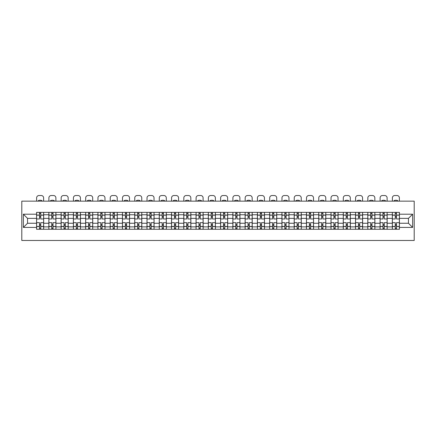 <?xml version="1.0" encoding="UTF-8"?>
<svg xmlns="http://www.w3.org/2000/svg" width="436" height="436" viewBox="0 0 436 436"><rect width="100%" height="100%" fill="white"/><g stroke="black" fill="none" stroke-linecap="round" stroke-linejoin="round"><path stroke-width="0.65" d="M21.8 240.47L414.2 240.47L414.2 201.154L21.8 201.154L21.8 240.47M48.854 229.265L48.854 214.757L43.66 214.757L43.66 229.265M43.66 214.757L43.66 212.359M48.854 214.757L48.854 212.359M55.928 212.359L55.928 229.265M61.116 229.265L61.116 212.359M68.196 212.359L68.196 229.265M73.384 229.265L73.384 212.359M80.464 212.359L80.464 229.265M85.652 229.265L85.652 212.359M92.732 212.359L92.732 229.265M97.92 229.265L97.92 212.359M105 212.359L105 229.265M110.188 229.265L110.188 212.359M117.268 212.359L117.268 229.265M122.456 229.265L122.456 212.359M129.536 212.359L129.536 229.265M134.724 229.265L134.724 212.359M141.798 212.359L141.798 229.265M146.992 229.265L146.992 212.359M154.066 212.359L154.066 229.265M159.26 229.265L159.26 212.359M166.334 212.359L166.334 229.265M171.528 229.265L171.528 212.359M178.602 212.359L178.602 229.265M183.79 229.265L183.79 212.359M190.87 212.359L190.87 229.265M196.058 229.265L196.058 212.359M203.138 212.359L203.138 229.265M208.326 229.265L208.326 212.359M215.406 212.359L215.406 229.265M220.594 229.265L220.594 212.359M227.674 212.359L227.674 229.265M232.862 229.265L232.862 212.359M239.942 212.359L239.942 229.265M245.13 229.265L245.13 212.359M252.21 212.359L252.21 229.265M257.398 229.265L257.398 212.359M264.472 212.359L264.472 229.265M269.666 229.265L269.666 212.359M276.74 212.359L276.74 229.265M281.934 229.265L281.934 212.359M289.008 212.359L289.008 229.265M294.202 229.265L294.202 212.359M301.276 212.359L301.276 229.265M306.464 229.265L306.464 212.359M313.544 212.359L313.544 229.265M318.732 229.265L318.732 212.359M325.812 212.359L325.812 229.265M331 229.265L331 212.359M338.08 212.359L338.08 229.265M343.268 229.265L343.268 212.359M350.348 212.359L350.348 229.265M355.536 229.265L355.536 212.359M362.616 212.359L362.616 229.265M367.804 229.265L367.804 212.359M374.884 212.359L374.884 229.265M380.072 229.265L380.072 212.359M387.146 212.359L387.146 229.265M392.34 229.265L392.34 212.359M392.34 223.248L387.146 223.248M380.072 223.248L374.884 223.248M367.804 223.248L362.616 223.248M355.536 223.248L350.348 223.248M343.268 223.248L338.08 223.248M331 223.248L325.812 223.248M318.732 223.248L313.544 223.248M306.464 223.248L301.276 223.248M294.202 223.248L289.008 223.248M281.934 223.248L276.74 223.248M269.666 223.248L264.472 223.248M257.398 223.248L252.21 223.248M245.13 223.248L239.942 223.248M232.862 223.248L227.674 223.248M220.594 223.248L215.406 223.248M208.326 223.248L203.138 223.248M196.058 223.248L190.87 223.248M183.79 223.248L178.602 223.248M171.528 223.248L166.334 223.248M159.26 223.248L154.066 223.248M146.992 223.248L141.798 223.248M134.724 223.248L129.536 223.248M122.456 223.248L117.268 223.248M110.188 223.248L105 223.248M97.92 223.248L92.732 223.248M85.652 223.248L80.464 223.248M73.384 223.248L68.196 223.248M61.116 223.248L55.928 223.248M48.854 223.248L43.66 223.248M392.34 218.376L387.146 218.376M380.072 218.376L374.884 218.376M367.804 218.376L362.616 218.376M355.536 218.376L350.348 218.376M343.268 218.376L338.08 218.376M331 218.376L325.812 218.376M318.732 218.376L313.544 218.376M306.464 218.376L301.276 218.376M294.202 218.376L289.008 218.376M281.934 218.376L276.74 218.376M269.666 218.376L264.472 218.376M257.398 218.376L252.21 218.376M245.13 218.376L239.942 218.376M232.862 218.376L227.674 218.376M220.594 218.376L215.406 218.376M208.326 218.376L203.138 218.376M196.058 218.376L190.87 218.376M183.79 218.376L178.602 218.376M171.528 218.376L166.334 218.376M159.26 218.376L154.066 218.376M146.992 218.376L141.798 218.376M134.724 218.376L129.536 218.376M122.456 218.376L117.268 218.376M110.188 218.376L105 218.376M97.92 218.376L92.732 218.376M85.652 218.376L80.464 218.376M73.384 218.376L68.196 218.376M61.116 218.376L55.928 218.376M48.854 218.376L43.66 218.376M27.539 223.248L36.586 223.248L36.586 218.376L27.539 218.376L27.539 223.248L23.375 227.418L23.375 214.207L36.586 214.207L36.586 218.376M399.414 218.376L399.414 223.248L408.461 223.248L408.461 218.376L399.414 218.376L399.414 212.359L36.586 212.359L36.586 214.207M399.414 214.207L412.625 214.207L412.625 227.418L399.414 227.418L399.414 223.248M36.586 223.248L36.586 229.265L399.414 229.265L399.414 227.418M36.586 227.418L23.375 227.418M40.75 228.088L39.491 228.088M39.491 213.536L40.75 213.536M53.018 228.088L51.759 228.088M51.759 213.536L53.018 213.536M65.286 228.088L64.027 228.088M64.027 213.536L65.286 213.536M77.554 228.088L76.295 228.088M76.295 213.536L77.554 213.536M89.821 228.088L88.562 228.088M88.562 213.536L89.821 213.536M102.089 228.088L100.83 228.088M100.83 213.536L102.089 213.536M114.357 228.088L113.098 228.088M113.098 213.536L114.357 213.536M126.625 228.088L125.366 228.088M125.366 213.536L126.625 213.536M138.893 228.088L137.634 228.088M137.634 213.536L138.893 213.536M151.156 228.088L149.902 228.088M149.902 213.536L151.156 213.536M163.424 228.088L162.17 228.088M162.17 213.536L163.424 213.536M175.692 228.088L174.433 228.088M174.433 213.536L175.692 213.536M187.96 228.088L186.701 228.088M186.701 213.536L187.96 213.536M200.228 228.088L198.969 228.088M198.969 213.536L200.228 213.536M212.495 228.088L211.237 228.088M211.237 213.536L212.495 213.536M224.763 228.088L223.505 228.088M223.505 213.536L224.763 213.536M237.031 228.088L235.772 228.088M235.772 213.536L237.031 213.536M249.299 228.088L248.04 228.088M248.04 213.536L249.299 213.536M261.567 228.088L260.308 228.088M260.308 213.536L261.567 213.536M273.83 228.088L272.576 228.088M272.576 213.536L273.83 213.536M286.098 228.088L284.844 228.088M284.844 213.536L286.098 213.536M298.366 228.088L297.107 228.088M297.107 213.536L298.366 213.536M310.634 228.088L309.375 228.088M309.375 213.536L310.634 213.536M322.902 228.088L321.643 228.088M321.643 213.536L322.902 213.536M335.17 228.088L333.911 228.088M333.911 213.536L335.17 213.536M347.438 228.088L346.179 228.088M346.179 213.536L347.438 213.536M359.705 228.088L358.447 228.088M358.447 213.536L359.705 213.536M371.973 228.088L370.714 228.088M370.714 213.536L371.973 213.536M384.241 228.088L382.982 228.088M382.982 213.536L384.241 213.536M396.509 228.088L395.25 228.088M395.25 213.536L396.509 213.536M23.375 214.207L27.539 218.376M408.461 223.248L412.625 227.418M408.461 218.376L412.625 214.207M43.622 229.265L43.622 218.965L40.75 218.965L40.75 212.359M39.491 212.359L39.491 218.965L36.624 218.965L36.624 212.359M43.622 218.965L43.622 212.359M36.624 229.265L36.624 222.66L39.491 222.66L39.491 229.265M40.75 229.265L40.75 222.66L43.622 222.66M39.491 217.232L40.75 217.232M36.624 222.66L36.624 218.965M40.75 224.387L39.491 224.387M40.75 228.241L39.491 228.241M39.491 225.412L40.75 225.412M40.75 216.212L39.491 216.212M39.491 213.378L40.75 213.378M43.622 201.154L43.622 197.89A2.36 2.36 0 0 0 41.262 195.53L38.984 195.53A2.36 2.36 0 0 0 36.624 197.89L36.624 201.154M38.314 201.154L38.314 200.598A4.878 4.878 0 0 1 41.932 200.598L41.932 201.154M55.89 229.265L55.89 218.965L53.018 218.965L53.018 212.359M51.759 212.359L51.759 218.965L48.892 218.965L48.892 212.359M55.89 218.965L55.89 212.359M48.892 229.265L48.892 222.66L51.759 222.66L51.759 229.265M53.018 229.265L53.018 222.66L55.89 222.66M51.759 217.232L53.018 217.232M48.892 222.66L48.892 218.965M53.018 224.387L51.759 224.387M53.018 228.241L51.759 228.241M51.759 225.412L53.018 225.412M53.018 216.212L51.759 216.212M51.759 213.378L53.018 213.378M55.89 201.154L55.89 197.89A2.36 2.36 0 0 0 53.53 195.53L51.252 195.53A2.36 2.36 0 0 0 48.892 197.89L48.892 201.154M50.581 201.154L50.581 200.598A4.878 4.878 0 0 1 54.2 200.598L54.2 201.154M68.158 229.265L68.158 218.965L65.286 218.965L65.286 212.359M64.027 212.359L64.027 218.965L61.16 218.965L61.16 212.359M68.158 218.965L68.158 212.359M61.16 229.265L61.16 222.66L64.027 222.66L64.027 229.265M65.286 229.265L65.286 222.66L68.158 222.66M64.027 217.232L65.286 217.232M61.16 222.66L61.16 218.965M65.286 224.387L64.027 224.387M65.286 228.241L64.027 228.241M64.027 225.412L65.286 225.412M65.286 216.212L64.027 216.212M64.027 213.378L65.286 213.378M68.158 201.154L68.158 197.89A2.36 2.36 0 0 0 65.798 195.53L63.52 195.53A2.36 2.36 0 0 0 61.16 197.89L61.16 201.154M62.849 201.154L62.849 200.598A4.878 4.878 0 0 1 66.468 200.598L66.468 201.154M80.426 229.265L80.426 218.965L77.554 218.965L77.554 212.359M76.295 212.359L76.295 218.965L73.428 218.965L73.428 212.359M80.426 218.965L80.426 212.359M73.428 229.265L73.428 222.66L76.295 222.66L76.295 229.265M77.554 229.265L77.554 222.66L80.426 222.66M76.295 217.232L77.554 217.232M73.428 222.66L73.428 218.965M77.554 224.387L76.295 224.387M77.554 228.241L76.295 228.241M76.295 225.412L77.554 225.412M77.554 216.212L76.295 216.212M76.295 213.378L77.554 213.378M80.426 201.154L80.426 197.89A2.36 2.36 0 0 0 78.066 195.53L75.782 195.53A2.36 2.36 0 0 0 73.428 197.89L73.428 201.154M75.117 201.154L75.117 200.598A4.878 4.878 0 0 1 78.731 200.598L78.731 201.154M92.694 229.265L92.694 218.965L89.821 218.965L89.821 212.359M88.562 212.359L88.562 218.965L85.69 218.965L85.69 212.359M92.694 218.965L92.694 212.359M85.69 229.265L85.69 222.66L88.562 222.66L88.562 229.265M89.821 229.265L89.821 222.66L92.694 222.66M88.562 217.232L89.821 217.232M85.69 222.66L85.69 218.965M89.821 224.387L88.562 224.387M89.821 228.241L88.562 228.241M88.562 225.412L89.821 225.412M89.821 216.212L88.562 216.212M88.562 213.378L89.821 213.378M92.694 201.154L92.694 197.89A2.36 2.36 0 0 0 90.334 195.53L88.05 195.53A2.36 2.36 0 0 0 85.69 197.89L85.69 201.154M87.385 201.154L87.385 200.598A4.878 4.878 0 0 1 90.999 200.598L90.999 201.154M104.962 229.265L104.962 218.965L102.089 218.965L102.089 212.359M100.83 212.359L100.83 218.965L97.958 218.965L97.958 212.359M104.962 218.965L104.962 212.359M97.958 229.265L97.958 222.66L100.83 222.66L100.83 229.265M102.089 229.265L102.089 222.66L104.962 222.66M100.83 217.232L102.089 217.232M97.958 222.66L97.958 218.965M102.089 224.387L100.83 224.387M102.089 228.241L100.83 228.241M100.83 225.412L102.089 225.412M102.089 216.212L100.83 216.212M100.83 213.378L102.089 213.378M104.962 201.154L104.962 197.89A2.36 2.36 0 0 0 102.602 195.53L100.318 195.53A2.36 2.36 0 0 0 97.958 197.89L97.958 201.154M99.653 201.154L99.653 200.598A4.878 4.878 0 0 1 103.267 200.598L103.267 201.154M117.224 229.265L117.224 218.965L114.357 218.965L114.357 212.359M113.098 212.359L113.098 218.965L110.226 218.965L110.226 212.359M117.224 218.965L117.224 212.359M110.226 229.265L110.226 222.66L113.098 222.66L113.098 229.265M114.357 229.265L114.357 222.66L117.224 222.66M113.098 217.232L114.357 217.232M110.226 222.66L110.226 218.965M114.357 224.387L113.098 224.387M114.357 228.241L113.098 228.241M113.098 225.412L114.357 225.412M114.357 216.212L113.098 216.212M113.098 213.378L114.357 213.378M117.224 201.154L117.224 197.89A2.36 2.36 0 0 0 114.87 195.53L112.586 195.53A2.36 2.36 0 0 0 110.226 197.89L110.226 201.154M111.916 201.154L111.916 200.598A4.878 4.878 0 0 1 115.535 200.598L115.535 201.154M129.492 229.265L129.492 218.965L126.625 218.965L126.625 212.359M125.366 212.359L125.366 218.965L122.494 218.965L122.494 212.359M129.492 218.965L129.492 212.359M122.494 229.265L122.494 222.66L125.366 222.66L125.366 229.265M126.625 229.265L126.625 222.66L129.492 222.66M125.366 217.232L126.625 217.232M122.494 222.66L122.494 218.965M126.625 224.387L125.366 224.387M126.625 228.241L125.366 228.241M125.366 225.412L126.625 225.412M126.625 216.212L125.366 216.212M125.366 213.378L126.625 213.378M129.492 201.154L129.492 197.89A2.36 2.36 0 0 0 127.132 195.53L124.854 195.53A2.36 2.36 0 0 0 122.494 197.89L122.494 201.154M124.184 201.154L124.184 200.598A4.878 4.878 0 0 1 127.803 200.598L127.803 201.154M141.76 229.265L141.76 218.965L138.893 218.965L138.893 212.359M137.634 212.359L137.634 218.965L134.762 218.965L134.762 212.359M141.76 218.965L141.76 212.359M134.762 229.265L134.762 222.66L137.634 222.66L137.634 229.265M138.893 229.265L138.893 222.66L141.76 222.66M137.634 217.232L138.893 217.232M134.762 222.66L134.762 218.965M138.893 224.387L137.634 224.387M138.893 228.241L137.634 228.241M137.634 225.412L138.893 225.412M138.893 216.212L137.634 216.212M137.634 213.378L138.893 213.378M141.76 201.154L141.76 197.89A2.36 2.36 0 0 0 139.4 195.53L137.122 195.53A2.36 2.36 0 0 0 134.762 197.89L134.762 201.154M136.452 201.154L136.452 200.598A4.878 4.878 0 0 1 140.07 200.598L140.07 201.154M154.028 229.265L154.028 218.965L151.156 218.965L151.156 212.359M149.902 212.359L149.902 218.965L147.03 218.965L147.03 212.359M154.028 218.965L154.028 212.359M147.03 229.265L147.03 222.66L149.902 222.66L149.902 229.265M151.156 229.265L151.156 222.66L154.028 222.66M149.902 217.232L151.156 217.232M147.03 222.66L147.03 218.965M151.156 224.387L149.902 224.387M151.156 228.241L149.902 228.241M149.902 225.412L151.156 225.412M151.156 216.212L149.902 216.212M149.902 213.378L151.156 213.378M154.028 201.154L154.028 197.89A2.36 2.36 0 0 0 151.668 195.53L149.39 195.53A2.36 2.36 0 0 0 147.03 197.89L147.03 201.154M148.72 201.154L148.72 200.598A4.878 4.878 0 0 1 152.338 200.598L152.338 201.154M166.296 229.265L166.296 218.965L163.424 218.965L163.424 212.359M162.17 212.359L162.17 218.965L159.298 218.965L159.298 212.359M166.296 218.965L166.296 212.359M159.298 229.265L159.298 222.66L162.17 222.66L162.17 229.265M163.424 229.265L163.424 222.66L166.296 222.66M162.17 217.232L163.424 217.232M159.298 222.66L159.298 218.965M163.424 224.387L162.17 224.387M163.424 228.241L162.17 228.241M162.17 225.412L163.424 225.412M163.424 216.212L162.17 216.212M162.17 213.378L163.424 213.378M166.296 201.154L166.296 197.89A2.36 2.36 0 0 0 163.936 195.53L161.658 195.53A2.36 2.36 0 0 0 159.298 197.89L159.298 201.154M160.988 201.154L160.988 200.598A4.878 4.878 0 0 1 164.606 200.598L164.606 201.154M178.564 229.265L178.564 218.965L175.692 218.965L175.692 212.359M174.433 212.359L174.433 218.965L171.566 218.965L171.566 212.359M178.564 218.965L178.564 212.359M171.566 229.265L171.566 222.66L174.433 222.66L174.433 229.265M175.692 229.265L175.692 222.66L178.564 222.66M174.433 217.232L175.692 217.232M171.566 222.66L171.566 218.965M175.692 224.387L174.433 224.387M175.692 228.241L174.433 228.241M174.433 225.412L175.692 225.412M175.692 216.212L174.433 216.212M174.433 213.378L175.692 213.378M178.564 201.154L178.564 197.89A2.36 2.36 0 0 0 176.204 195.53L173.926 195.53A2.36 2.36 0 0 0 171.566 197.89L171.566 201.154M173.256 201.154L173.256 200.598A4.878 4.878 0 0 1 176.874 200.598L176.874 201.154M190.832 229.265L190.832 218.965L187.96 218.965L187.96 212.359M186.701 212.359L186.701 218.965L183.834 218.965L183.834 212.359M190.832 218.965L190.832 212.359M183.834 229.265L183.834 222.66L186.701 222.66L186.701 229.265M187.96 229.265L187.96 222.66L190.832 222.66M186.701 217.232L187.96 217.232M183.834 222.66L183.834 218.965M187.96 224.387L186.701 224.387M187.96 228.241L186.701 228.241M186.701 225.412L187.96 225.412M187.96 216.212L186.701 216.212M186.701 213.378L187.96 213.378M190.832 201.154L190.832 197.89A2.36 2.36 0 0 0 188.472 195.53L186.194 195.53A2.36 2.36 0 0 0 183.834 197.89L183.834 201.154M185.523 201.154L185.523 200.598A4.878 4.878 0 0 1 189.142 200.598L189.142 201.154M203.1 229.265L203.1 218.965L200.228 218.965L200.228 212.359M198.969 212.359L198.969 218.965L196.102 218.965L196.102 212.359M203.1 218.965L203.1 212.359M196.102 229.265L196.102 222.66L198.969 222.66L198.969 229.265M200.228 229.265L200.228 222.66L203.1 222.66M198.969 217.232L200.228 217.232M196.102 222.66L196.102 218.965M200.228 224.387L198.969 224.387M200.228 228.241L198.969 228.241M198.969 225.412L200.228 225.412M200.228 216.212L198.969 216.212M198.969 213.378L200.228 213.378M203.1 201.154L203.1 197.89A2.36 2.36 0 0 0 200.74 195.53L198.456 195.53A2.36 2.36 0 0 0 196.102 197.89L196.102 201.154M197.791 201.154L197.791 200.598A4.878 4.878 0 0 1 201.41 200.598L201.41 201.154M215.368 229.265L215.368 218.965L212.495 218.965L212.495 212.359M211.237 212.359L211.237 218.965L208.364 218.965L208.364 212.359M215.368 218.965L215.368 212.359M208.364 229.265L208.364 222.66L211.237 222.66L211.237 229.265M212.495 229.265L212.495 222.66L215.368 222.66M211.237 217.232L212.495 217.232M208.364 222.66L208.364 218.965M212.495 224.387L211.237 224.387M212.495 228.241L211.237 228.241M211.237 225.412L212.495 225.412M212.495 216.212L211.237 216.212M211.237 213.378L212.495 213.378M215.368 201.154L215.368 197.89A2.36 2.36 0 0 0 213.008 195.53L210.724 195.53A2.36 2.36 0 0 0 208.364 197.89L208.364 201.154M210.059 201.154L210.059 200.598A4.878 4.878 0 0 1 213.673 200.598L213.673 201.154M227.636 229.265L227.636 218.965L224.763 218.965L224.763 212.359M223.505 212.359L223.505 218.965L220.632 218.965L220.632 212.359M227.636 218.965L227.636 212.359M220.632 229.265L220.632 222.66L223.505 222.66L223.505 229.265M224.763 229.265L224.763 222.66L227.636 222.66M223.505 217.232L224.763 217.232M220.632 222.66L220.632 218.965M224.763 224.387L223.505 224.387M224.763 228.241L223.505 228.241M223.505 225.412L224.763 225.412M224.763 216.212L223.505 216.212M223.505 213.378L224.763 213.378M227.636 201.154L227.636 197.89A2.36 2.36 0 0 0 225.276 195.53L222.992 195.53A2.36 2.36 0 0 0 220.632 197.89L220.632 201.154M222.327 201.154L222.327 200.598A4.878 4.878 0 0 1 225.941 200.598L225.941 201.154M239.898 229.265L239.898 218.965L237.031 218.965L237.031 212.359M235.772 212.359L235.772 218.965L232.9 218.965L232.9 212.359M239.898 218.965L239.898 212.359M232.9 229.265L232.9 222.66L235.772 222.66L235.772 229.265M237.031 229.265L237.031 222.66L239.898 222.66M235.772 217.232L237.031 217.232M232.9 222.66L232.9 218.965M237.031 224.387L235.772 224.387M237.031 228.241L235.772 228.241M235.772 225.412L237.031 225.412M237.031 216.212L235.772 216.212M235.772 213.378L237.031 213.378M239.898 201.154L239.898 197.89A2.36 2.36 0 0 0 237.544 195.53L235.26 195.53A2.36 2.36 0 0 0 232.9 197.89L232.9 201.154M234.59 201.154L234.59 200.598A4.878 4.878 0 0 1 238.209 200.598L238.209 201.154M252.166 229.265L252.166 218.965L249.299 218.965L249.299 212.359M248.04 212.359L248.04 218.965L245.168 218.965L245.168 212.359M252.166 218.965L252.166 212.359M245.168 229.265L245.168 222.66L248.04 222.66L248.04 229.265M249.299 229.265L249.299 222.66L252.166 222.66M248.04 217.232L249.299 217.232M245.168 222.66L245.168 218.965M249.299 224.387L248.04 224.387M249.299 228.241L248.04 228.241M248.04 225.412L249.299 225.412M249.299 216.212L248.04 216.212M248.04 213.378L249.299 213.378M252.166 201.154L252.166 197.89A2.36 2.36 0 0 0 249.806 195.53L247.528 195.53A2.36 2.36 0 0 0 245.168 197.89L245.168 201.154M246.858 201.154L246.858 200.598A4.878 4.878 0 0 1 250.477 200.598L250.477 201.154M264.434 229.265L264.434 218.965L261.567 218.965L261.567 212.359M260.308 212.359L260.308 218.965L257.436 218.965L257.436 212.359M264.434 218.965L264.434 212.359M257.436 229.265L257.436 222.66L260.308 222.66L260.308 229.265M261.567 229.265L261.567 222.66L264.434 222.66M260.308 217.232L261.567 217.232M257.436 222.66L257.436 218.965M261.567 224.387L260.308 224.387M261.567 228.241L260.308 228.241M260.308 225.412L261.567 225.412M261.567 216.212L260.308 216.212M260.308 213.378L261.567 213.378M264.434 201.154L264.434 197.89A2.36 2.36 0 0 0 262.074 195.53L259.796 195.53A2.36 2.36 0 0 0 257.436 197.89L257.436 201.154M259.126 201.154L259.126 200.598A4.878 4.878 0 0 1 262.745 200.598L262.745 201.154M276.702 229.265L276.702 218.965L273.83 218.965L273.83 212.359M272.576 212.359L272.576 218.965L269.704 218.965L269.704 212.359M276.702 218.965L276.702 212.359M269.704 229.265L269.704 222.66L272.576 222.66L272.576 229.265M273.83 229.265L273.83 222.66L276.702 222.66M272.576 217.232L273.83 217.232M269.704 222.66L269.704 218.965M273.83 224.387L272.576 224.387M273.83 228.241L272.576 228.241M272.576 225.412L273.83 225.412M273.83 216.212L272.576 216.212M272.576 213.378L273.83 213.378M276.702 201.154L276.702 197.89A2.36 2.36 0 0 0 274.342 195.53L272.064 195.53A2.36 2.36 0 0 0 269.704 197.89L269.704 201.154M271.394 201.154L271.394 200.598A4.878 4.878 0 0 1 275.012 200.598L275.012 201.154M288.97 229.265L288.97 218.965L286.098 218.965L286.098 212.359M284.844 212.359L284.844 218.965L281.972 218.965L281.972 212.359M288.97 218.965L288.97 212.359M281.972 229.265L281.972 222.66L284.844 222.66L284.844 229.265M286.098 229.265L286.098 222.66L288.97 222.66M284.844 217.232L286.098 217.232M281.972 222.66L281.972 218.965M286.098 224.387L284.844 224.387M286.098 228.241L284.844 228.241M284.844 225.412L286.098 225.412M286.098 216.212L284.844 216.212M284.844 213.378L286.098 213.378M288.97 201.154L288.97 197.89A2.36 2.36 0 0 0 286.61 195.53L284.332 195.53A2.36 2.36 0 0 0 281.972 197.89L281.972 201.154M283.662 201.154L283.662 200.598A4.878 4.878 0 0 1 287.28 200.598L287.28 201.154M301.238 229.265L301.238 218.965L298.366 218.965L298.366 212.359M297.107 212.359L297.107 218.965L294.24 218.965L294.24 212.359M301.238 218.965L301.238 212.359M294.24 229.265L294.24 222.66L297.107 222.66L297.107 229.265M298.366 229.265L298.366 222.66L301.238 222.66M297.107 217.232L298.366 217.232M294.24 222.66L294.24 218.965M298.366 224.387L297.107 224.387M298.366 228.241L297.107 228.241M297.107 225.412L298.366 225.412M298.366 216.212L297.107 216.212M297.107 213.378L298.366 213.378M301.238 201.154L301.238 197.89A2.36 2.36 0 0 0 298.878 195.53L296.6 195.53A2.36 2.36 0 0 0 294.24 197.89L294.24 201.154M295.93 201.154L295.93 200.598A4.878 4.878 0 0 1 299.548 200.598L299.548 201.154M313.506 229.265L313.506 218.965L310.634 218.965L310.634 212.359M309.375 212.359L309.375 218.965L306.508 218.965L306.508 212.359M313.506 218.965L313.506 212.359M306.508 229.265L306.508 222.66L309.375 222.66L309.375 229.265M310.634 229.265L310.634 222.66L313.506 222.66M309.375 217.232L310.634 217.232M306.508 222.66L306.508 218.965M310.634 224.387L309.375 224.387M310.634 228.241L309.375 228.241M309.375 225.412L310.634 225.412M310.634 216.212L309.375 216.212M309.375 213.378L310.634 213.378M313.506 201.154L313.506 197.89A2.36 2.36 0 0 0 311.146 195.53L308.868 195.53A2.36 2.36 0 0 0 306.508 197.89L306.508 201.154M308.198 201.154L308.198 200.598A4.878 4.878 0 0 1 311.816 200.598L311.816 201.154M325.774 229.265L325.774 218.965L322.902 218.965L322.902 212.359M321.643 212.359L321.643 218.965L318.776 218.965L318.776 212.359M325.774 218.965L325.774 212.359M318.776 229.265L318.776 222.66L321.643 222.66L321.643 229.265M322.902 229.265L322.902 222.66L325.774 222.66M321.643 217.232L322.902 217.232M318.776 222.66L318.776 218.965M322.902 224.387L321.643 224.387M322.902 228.241L321.643 228.241M321.643 225.412L322.902 225.412M322.902 216.212L321.643 216.212M321.643 213.378L322.902 213.378M325.774 201.154L325.774 197.89A2.36 2.36 0 0 0 323.414 195.53L321.13 195.53A2.36 2.36 0 0 0 318.776 197.89L318.776 201.154M320.465 201.154L320.465 200.598A4.878 4.878 0 0 1 324.084 200.598L324.084 201.154M338.042 229.265L338.042 218.965L335.17 218.965L335.17 212.359M333.911 212.359L333.911 218.965L331.038 218.965L331.038 212.359M338.042 218.965L338.042 212.359M331.038 229.265L331.038 222.66L333.911 222.66L333.911 229.265M335.17 229.265L335.17 222.66L338.042 222.66M333.911 217.232L335.17 217.232M331.038 222.66L331.038 218.965M335.17 224.387L333.911 224.387M335.17 228.241L333.911 228.241M333.911 225.412L335.17 225.412M335.17 216.212L333.911 216.212M333.911 213.378L335.17 213.378M338.042 201.154L338.042 197.89A2.36 2.36 0 0 0 335.682 195.53L333.398 195.53A2.36 2.36 0 0 0 331.038 197.89L331.038 201.154M332.733 201.154L332.733 200.598A4.878 4.878 0 0 1 336.347 200.598L336.347 201.154M350.31 229.265L350.31 218.965L347.438 218.965L347.438 212.359M346.179 212.359L346.179 218.965L343.306 218.965L343.306 212.359M350.31 218.965L350.31 212.359M343.306 229.265L343.306 222.66L346.179 222.66L346.179 229.265M347.438 229.265L347.438 222.66L350.31 222.66M346.179 217.232L347.438 217.232M343.306 222.66L343.306 218.965M347.438 224.387L346.179 224.387M347.438 228.241L346.179 228.241M346.179 225.412L347.438 225.412M347.438 216.212L346.179 216.212M346.179 213.378L347.438 213.378M350.31 201.154L350.31 197.89A2.36 2.36 0 0 0 347.95 195.53L345.666 195.53A2.36 2.36 0 0 0 343.306 197.89L343.306 201.154M345.001 201.154L345.001 200.598A4.878 4.878 0 0 1 348.615 200.598L348.615 201.154M362.572 229.265L362.572 218.965L359.705 218.965L359.705 212.359M358.447 212.359L358.447 218.965L355.574 218.965L355.574 212.359M362.572 218.965L362.572 212.359M355.574 229.265L355.574 222.66L358.447 222.66L358.447 229.265M359.705 229.265L359.705 222.66L362.572 222.66M358.447 217.232L359.705 217.232M355.574 222.66L355.574 218.965M359.705 224.387L358.447 224.387M359.705 228.241L358.447 228.241M358.447 225.412L359.705 225.412M359.705 216.212L358.447 216.212M358.447 213.378L359.705 213.378M362.572 201.154L362.572 197.89A2.36 2.36 0 0 0 360.218 195.53L357.934 195.53A2.36 2.36 0 0 0 355.574 197.89L355.574 201.154M357.269 201.154L357.269 200.598A4.878 4.878 0 0 1 360.883 200.598L360.883 201.154M374.84 229.265L374.84 218.965L371.973 218.965L371.973 212.359M370.714 212.359L370.714 218.965L367.842 218.965L367.842 212.359M374.84 218.965L374.84 212.359M367.842 229.265L367.842 222.66L370.714 222.66L370.714 229.265M371.973 229.265L371.973 222.66L374.84 222.66M370.714 217.232L371.973 217.232M367.842 222.66L367.842 218.965M371.973 224.387L370.714 224.387M371.973 228.241L370.714 228.241M370.714 225.412L371.973 225.412M371.973 216.212L370.714 216.212M370.714 213.378L371.973 213.378M374.84 201.154L374.84 197.89A2.36 2.36 0 0 0 372.48 195.53L370.202 195.53A2.36 2.36 0 0 0 367.842 197.89L367.842 201.154M369.532 201.154L369.532 200.598A4.878 4.878 0 0 1 373.151 200.598L373.151 201.154M387.108 229.265L387.108 218.965L384.241 218.965L384.241 212.359M382.982 212.359L382.982 218.965L380.11 218.965L380.11 212.359M387.108 218.965L387.108 212.359M380.11 229.265L380.11 222.66L382.982 222.66L382.982 229.265M384.241 229.265L384.241 222.66L387.108 222.66M382.982 217.232L384.241 217.232M380.11 222.66L380.11 218.965M384.241 224.387L382.982 224.387M384.241 228.241L382.982 228.241M382.982 225.412L384.241 225.412M384.241 216.212L382.982 216.212M382.982 213.378L384.241 213.378M387.108 201.154L387.108 197.89A2.36 2.36 0 0 0 384.748 195.53L382.47 195.53A2.36 2.36 0 0 0 380.11 197.89L380.11 201.154M381.8 201.154L381.8 200.598A4.878 4.878 0 0 1 385.419 200.598L385.419 201.154M399.376 229.265L399.376 218.965L396.509 218.965L396.509 212.359M395.25 212.359L395.25 218.965L392.378 218.965L392.378 212.359M399.376 218.965L399.376 212.359M392.378 229.265L392.378 222.66L395.25 222.66L395.25 229.265M396.509 229.265L396.509 222.66L399.376 222.66M395.25 217.232L396.509 217.232M392.378 222.66L392.378 218.965M396.509 224.387L395.25 224.387M396.509 228.241L395.25 228.241M395.25 225.412L396.509 225.412M396.509 216.212L395.25 216.212M395.25 213.378L396.509 213.378M399.376 201.154L399.376 197.89A2.36 2.36 0 0 0 397.016 195.53L394.738 195.53A2.36 2.36 0 0 0 392.378 197.89L392.378 201.154M394.068 201.154L394.068 200.598A4.878 4.878 0 0 1 397.687 200.598L397.687 201.154M380.072 214.757L374.884 214.757M367.804 214.757L362.616 214.757M355.536 214.757L350.348 214.757M343.268 214.757L338.08 214.757M331 214.757L325.812 214.757M318.732 214.757L313.544 214.757M306.464 214.757L301.276 214.757M294.202 214.757L289.008 214.757M281.934 214.757L276.74 214.757M269.666 214.757L264.472 214.757M257.398 214.757L252.21 214.757M245.13 214.757L239.942 214.757M232.862 214.757L227.674 214.757M220.594 214.757L215.406 214.757M208.326 214.757L203.138 214.757M196.058 214.757L190.87 214.757M183.79 214.757L178.602 214.757M171.528 214.757L166.334 214.757M159.26 214.757L154.066 214.757M146.992 214.757L141.798 214.757M134.724 214.757L129.536 214.757M122.456 214.757L117.268 214.757M110.188 214.757L105 214.757M97.92 214.757L92.732 214.757M85.652 214.757L80.464 214.757M73.384 214.757L68.196 214.757M61.116 214.757L55.928 214.757M392.34 214.757L387.146 214.757M380.072 226.867L374.884 226.867M367.804 226.867L362.616 226.867M355.536 226.867L350.348 226.867M343.268 226.867L338.08 226.867M331 226.867L325.812 226.867M318.732 226.867L313.544 226.867M306.464 226.867L301.276 226.867M294.202 226.867L289.008 226.867M281.934 226.867L276.74 226.867M269.666 226.867L264.472 226.867M257.398 226.867L252.21 226.867M245.13 226.867L239.942 226.867M232.862 226.867L227.674 226.867M220.594 226.867L215.406 226.867M208.326 226.867L203.138 226.867M196.058 226.867L190.87 226.867M183.79 226.867L178.602 226.867M171.528 226.867L166.334 226.867M159.26 226.867L154.066 226.867M146.992 226.867L141.798 226.867M134.724 226.867L129.536 226.867M122.456 226.867L117.268 226.867M110.188 226.867L105 226.867M97.92 226.867L92.732 226.867M85.652 226.867L80.464 226.867M73.384 226.867L68.196 226.867M61.116 226.867L55.928 226.867M48.854 226.867L43.66 226.867M392.34 226.867L387.146 226.867M43.622 215.068L40.75 215.068M39.491 215.068L36.624 215.068M39.491 215.177L36.624 215.177M39.491 226.448L36.624 226.448M39.491 226.551L36.624 226.551M43.622 226.551L40.75 226.551M43.622 215.177L40.75 215.177M43.622 226.448L40.75 226.448M55.89 215.068L53.018 215.068M51.759 215.068L48.892 215.068M51.759 215.177L48.892 215.177M51.759 226.448L48.892 226.448M51.759 226.551L48.892 226.551M55.89 226.551L53.018 226.551M55.89 215.177L53.018 215.177M55.89 226.448L53.018 226.448M68.158 215.068L65.286 215.068M64.027 215.068L61.16 215.068M64.027 215.177L61.16 215.177M64.027 226.448L61.16 226.448M64.027 226.551L61.16 226.551M68.158 226.551L65.286 226.551M68.158 215.177L65.286 215.177M68.158 226.448L65.286 226.448M80.426 215.068L77.554 215.068M76.295 215.068L73.428 215.068M76.295 215.177L73.428 215.177M76.295 226.448L73.428 226.448M76.295 226.551L73.428 226.551M80.426 226.551L77.554 226.551M80.426 215.177L77.554 215.177M80.426 226.448L77.554 226.448M92.694 215.068L89.821 215.068M88.562 215.068L85.69 215.068M88.562 215.177L85.69 215.177M88.562 226.448L85.69 226.448M88.562 226.551L85.69 226.551M92.694 226.551L89.821 226.551M92.694 215.177L89.821 215.177M92.694 226.448L89.821 226.448M104.962 215.068L102.089 215.068M100.83 215.068L97.958 215.068M100.83 215.177L97.958 215.177M100.83 226.448L97.958 226.448M100.83 226.551L97.958 226.551M104.962 226.551L102.089 226.551M104.962 215.177L102.089 215.177M104.962 226.448L102.089 226.448M117.224 215.068L114.357 215.068M113.098 215.068L110.226 215.068M113.098 215.177L110.226 215.177M113.098 226.448L110.226 226.448M113.098 226.551L110.226 226.551M117.224 226.551L114.357 226.551M117.224 215.177L114.357 215.177M117.224 226.448L114.357 226.448M129.492 215.068L126.625 215.068M125.366 215.068L122.494 215.068M125.366 215.177L122.494 215.177M125.366 226.448L122.494 226.448M125.366 226.551L122.494 226.551M129.492 226.551L126.625 226.551M129.492 215.177L126.625 215.177M129.492 226.448L126.625 226.448M141.76 215.068L138.893 215.068M137.634 215.068L134.762 215.068M137.634 215.177L134.762 215.177M137.634 226.448L134.762 226.448M137.634 226.551L134.762 226.551M141.76 226.551L138.893 226.551M141.76 215.177L138.893 215.177M141.76 226.448L138.893 226.448M154.028 215.068L151.156 215.068M149.902 215.068L147.03 215.068M149.902 215.177L147.03 215.177M149.902 226.448L147.03 226.448M149.902 226.551L147.03 226.551M154.028 226.551L151.156 226.551M154.028 215.177L151.156 215.177M154.028 226.448L151.156 226.448M166.296 215.068L163.424 215.068M162.17 215.068L159.298 215.068M162.17 215.177L159.298 215.177M162.17 226.448L159.298 226.448M162.17 226.551L159.298 226.551M166.296 226.551L163.424 226.551M166.296 215.177L163.424 215.177M166.296 226.448L163.424 226.448M178.564 215.068L175.692 215.068M174.433 215.068L171.566 215.068M174.433 215.177L171.566 215.177M174.433 226.448L171.566 226.448M174.433 226.551L171.566 226.551M178.564 226.551L175.692 226.551M178.564 215.177L175.692 215.177M178.564 226.448L175.692 226.448M190.832 215.068L187.96 215.068M186.701 215.068L183.834 215.068M186.701 215.177L183.834 215.177M186.701 226.448L183.834 226.448M186.701 226.551L183.834 226.551M190.832 226.551L187.96 226.551M190.832 215.177L187.96 215.177M190.832 226.448L187.96 226.448M203.1 215.068L200.228 215.068M198.969 215.068L196.102 215.068M198.969 215.177L196.102 215.177M198.969 226.448L196.102 226.448M198.969 226.551L196.102 226.551M203.1 226.551L200.228 226.551M203.1 215.177L200.228 215.177M203.1 226.448L200.228 226.448M215.368 215.068L212.495 215.068M211.237 215.068L208.364 215.068M211.237 215.177L208.364 215.177M211.237 226.448L208.364 226.448M211.237 226.551L208.364 226.551M215.368 226.551L212.495 226.551M215.368 215.177L212.495 215.177M215.368 226.448L212.495 226.448M227.636 215.068L224.763 215.068M223.505 215.068L220.632 215.068M223.505 215.177L220.632 215.177M223.505 226.448L220.632 226.448M223.505 226.551L220.632 226.551M227.636 226.551L224.763 226.551M227.636 215.177L224.763 215.177M227.636 226.448L224.763 226.448M239.898 215.068L237.031 215.068M235.772 215.068L232.9 215.068M235.772 215.177L232.9 215.177M235.772 226.448L232.9 226.448M235.772 226.551L232.9 226.551M239.898 226.551L237.031 226.551M239.898 215.177L237.031 215.177M239.898 226.448L237.031 226.448M252.166 215.068L249.299 215.068M248.04 215.068L245.168 215.068M248.04 215.177L245.168 215.177M248.04 226.448L245.168 226.448M248.04 226.551L245.168 226.551M252.166 226.551L249.299 226.551M252.166 215.177L249.299 215.177M252.166 226.448L249.299 226.448M264.434 215.068L261.567 215.068M260.308 215.068L257.436 215.068M260.308 215.177L257.436 215.177M260.308 226.448L257.436 226.448M260.308 226.551L257.436 226.551M264.434 226.551L261.567 226.551M264.434 215.177L261.567 215.177M264.434 226.448L261.567 226.448M276.702 215.068L273.83 215.068M272.576 215.068L269.704 215.068M272.576 215.177L269.704 215.177M272.576 226.448L269.704 226.448M272.576 226.551L269.704 226.551M276.702 226.551L273.83 226.551M276.702 215.177L273.83 215.177M276.702 226.448L273.83 226.448M288.97 215.068L286.098 215.068M284.844 215.068L281.972 215.068M284.844 215.177L281.972 215.177M284.844 226.448L281.972 226.448M284.844 226.551L281.972 226.551M288.97 226.551L286.098 226.551M288.97 215.177L286.098 215.177M288.97 226.448L286.098 226.448M301.238 215.068L298.366 215.068M297.107 215.068L294.24 215.068M297.107 215.177L294.24 215.177M297.107 226.448L294.24 226.448M297.107 226.551L294.24 226.551M301.238 226.551L298.366 226.551M301.238 215.177L298.366 215.177M301.238 226.448L298.366 226.448M313.506 215.068L310.634 215.068M309.375 215.068L306.508 215.068M309.375 215.177L306.508 215.177M309.375 226.448L306.508 226.448M309.375 226.551L306.508 226.551M313.506 226.551L310.634 226.551M313.506 215.177L310.634 215.177M313.506 226.448L310.634 226.448M325.774 215.068L322.902 215.068M321.643 215.068L318.776 215.068M321.643 215.177L318.776 215.177M321.643 226.448L318.776 226.448M321.643 226.551L318.776 226.551M325.774 226.551L322.902 226.551M325.774 215.177L322.902 215.177M325.774 226.448L322.902 226.448M338.042 215.068L335.17 215.068M333.911 215.068L331.038 215.068M333.911 215.177L331.038 215.177M333.911 226.448L331.038 226.448M333.911 226.551L331.038 226.551M338.042 226.551L335.17 226.551M338.042 215.177L335.17 215.177M338.042 226.448L335.17 226.448M350.31 215.068L347.438 215.068M346.179 215.068L343.306 215.068M346.179 215.177L343.306 215.177M346.179 226.448L343.306 226.448M346.179 226.551L343.306 226.551M350.31 226.551L347.438 226.551M350.31 215.177L347.438 215.177M350.31 226.448L347.438 226.448M362.572 215.068L359.705 215.068M358.447 215.068L355.574 215.068M358.447 215.177L355.574 215.177M358.447 226.448L355.574 226.448M358.447 226.551L355.574 226.551M362.572 226.551L359.705 226.551M362.572 215.177L359.705 215.177M362.572 226.448L359.705 226.448M374.84 215.068L371.973 215.068M370.714 215.068L367.842 215.068M370.714 215.177L367.842 215.177M370.714 226.448L367.842 226.448M370.714 226.551L367.842 226.551M374.84 226.551L371.973 226.551M374.84 215.177L371.973 215.177M374.84 226.448L371.973 226.448M387.108 215.068L384.241 215.068M382.982 215.068L380.11 215.068M382.982 215.177L380.11 215.177M382.982 226.448L380.11 226.448M382.982 226.551L380.11 226.551M387.108 226.551L384.241 226.551M387.108 215.177L384.241 215.177M387.108 226.448L384.241 226.448M399.376 215.068L396.509 215.068M395.25 215.068L392.378 215.068M395.25 215.177L392.378 215.177M395.25 226.448L392.378 226.448M395.25 226.551L392.378 226.551M399.376 226.551L396.509 226.551M399.376 215.177L396.509 215.177M399.376 226.448L396.509 226.448"/></g></svg>
